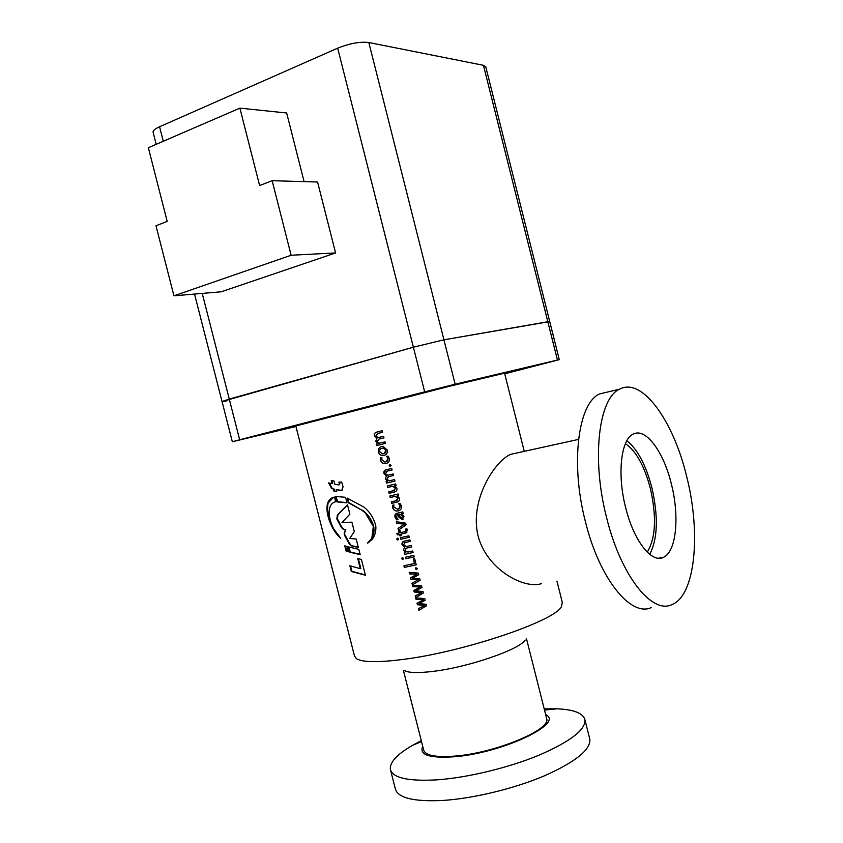 <?xml version="1.0" encoding="UTF-8"?>
<svg xmlns="http://www.w3.org/2000/svg" width="843" height="843" viewBox="0 0 843 843"><rect width="100%" height="100%" fill="white"/><g stroke="black" fill="none" stroke-linecap="round" stroke-linejoin="round"><path stroke-width="1.26" d="M421.279 740.649L412.396 745.412C397.021 754.369 389.677 762.304 390.341 769.237C392.511 777.973 408.233 781.493 437.517 779.817C467.939 777.594 508.614 767.741 538.888 755.233C570.121 741.671 585.485 729.922 584.989 719.985C583.388 713.294 574.094 709.564 557.097 708.805L544.209 708.847M589.552 738.068L589.889 739.427C590.521 749.901 575.263 762.083 544.125 775.95C513.924 788.721 473.25 798.542 442.765 800.46C413.407 801.83 397.59 797.899 395.293 788.669L390.583 770.175M422.743 746.434C418.992 754.812 429.161 758.279 453.239 756.835C501.448 753.547 565.189 723.305 545.663 714.611M608.267 391.869L599.658 393.923C578.309 402.849 570.1 462.744 585.348 521.395C599.278 578.667 630.775 617.213 651.239 607.603M686.518 475.916C673.178 420.457 642.029 376.895 619.605 389.171C598.815 397.991 591.217 458.286 606.57 517.507C620.638 575.326 651.734 614.326 671.65 604.726C695.601 595.896 701.165 532.386 686.518 475.916M625.643 507.581C633.62 540.447 651.428 563.272 663.083 557.476C676.349 552.45 679.806 516.527 671.323 483.819C663.589 451.732 645.759 427.412 633.293 434.082C621.059 439.108 616.928 473.977 625.643 507.581M649.753 554.346C657.74 538.719 658.446 516.464 651.85 487.57C645.875 464.872 637.55 449.256 626.865 440.71M647.245 552.123C655.728 538.161 656.76 516.896 650.332 488.339C644.337 465.757 636.022 450.857 625.411 443.66M525.189 640.027C519.899 649.468 467.886 667.371 432.659 671.428C417.959 673.178 408.57 672.883 404.514 670.554M504.557 373.186L448.876 386.431L295.819 425.957L354.46 655.928L356.357 658.604C362.142 662.345 377.569 662.63 402.659 659.479C463.46 652.029 555.063 620.891 561.375 606.728L562.292 602.366M546.517 718.004L546.707 718.752C551.122 729.848 494.325 753.379 454.177 756.15C435.273 757.467 425.093 755.391 423.629 749.901L403.375 670.28M541.585 583.567C525.242 589.531 487.128 570.532 478.055 535.863C469.372 500.004 494.788 461.269 510.489 454.388L516.085 453.155M415.683 597.866L424.788 598.583L425.209 600.227L418.971 603.641L426.231 604.283L426.611 605.78L418.845 610.29L418.423 608.646L424.956 605.358L417.433 604.758L417.053 603.261L423.513 599.668L416.063 599.362L415.683 597.866M412.448 585.126L421.553 585.822L421.964 587.476L415.736 590.869L422.996 591.533L423.376 593.029L415.61 597.561L415.188 595.917L421.721 592.608L414.198 592.018L413.818 590.521L420.288 586.991L412.828 586.633L412.448 585.126M409.213 572.386L418.307 573.071L418.729 574.715L412.501 578.161L419.761 578.772L420.141 580.269L412.375 584.831L411.953 583.177L418.444 579.699L410.962 579.289L410.583 577.792L417.053 574.231L409.593 573.893L409.213 572.386M416.59 569.647L415.388 568.888L415.926 567.75L417.296 568.467L416.59 569.647L415.462 568.825L415.736 567.855M403.418 550.152L404.566 547.255L402.037 544.726C401.711 542.755 402.501 541.554 404.419 541.132L409.888 539.878L410.267 541.375L405.198 542.544L403.47 544.978L406.547 546.517L411.3 545.432L411.679 546.938L406.442 548.14L404.882 550.553L407.959 552.07L412.712 550.995L413.091 552.492L404.64 554.399L404.261 552.903L405.715 552.576L403.418 550.152L404.566 547.255M402.859 559.541L401.689 558.772L402.343 557.592L403.534 558.372L402.859 559.541L401.795 558.709L402.122 557.676M414.198 556.854L405.746 558.751L405.367 557.244L413.818 555.347L414.198 556.854M404.334 567.434L403.913 565.79L414.471 563.461L413.291 558.804L414.619 558.498L416.21 564.81L404.334 567.434L404.039 565.758M409.234 537.318L400.794 539.246L400.414 537.75L408.855 535.811L409.234 537.318L400.899 539.183L400.53 537.718M397.907 540.047L396.737 539.288L397.411 538.097L398.581 538.888L397.907 540.047L396.853 539.225L397.201 538.182M404.946 531.627L400.488 532.65L399.919 530.405L398.623 530.7L399.192 532.945L396.768 533.493L397.601 534.894L399.582 534.451L399.961 535.948L401.257 535.653L400.878 534.156L405.673 533.05L407.559 530.099L406.874 528.793L405.557 529.098L406.126 529.962L404.946 531.627M396.336 521.691L405.652 523.187L406.073 524.841L398.476 530.099L398.054 528.445L404.514 524.22L396.758 523.345L396.336 521.691M396.642 519.878L395.009 517.065C394.545 514.957 395.325 513.661 397.369 513.187L402.785 511.912L403.165 513.419L401.7 513.766L404.018 516.137L402.28 519.52L398.813 517.223L397.801 514.673L396.336 516.896L398.075 519.541L396.642 519.878L395.114 517.012L396.273 513.566M393.839 507.075L397.706 509.288C399.54 508.814 400.299 507.623 399.972 505.716L398.707 503.787L400.025 503.482L401.373 505.716C401.848 508.424 400.804 510.152 398.244 510.911L397.801 510.995C395.156 511.29 393.407 510.089 392.553 507.402L392.469 505.252L393.913 504.925L393.839 507.075M398.033 498.087L395.356 496.327L390.193 497.518L389.814 496.011L398.244 494.009L398.623 495.515L397.158 495.863L399.466 498.224C399.835 500.426 398.908 501.754 396.674 502.196L391.689 503.366L391.3 501.87L396.02 500.763L398.117 498.044L394.945 496.39M395.472 488.013L392.891 486.232L387.643 487.444L387.264 485.947L395.683 483.924L396.062 485.431L394.598 485.789L396.905 488.139C397.274 490.352 396.347 491.68 394.113 492.122L389.129 493.303L388.749 491.806L393.46 490.689L395.557 487.971L392.385 486.316M385.304 478.835L386.442 475.905L383.923 473.397C383.597 471.332 384.471 470.088 386.568 469.677L391.753 468.423L392.132 469.93L387.348 471.089L385.356 473.629L387.843 475.231L393.165 473.987L393.544 475.494L388.612 476.685L386.768 479.214L389.266 480.795L394.577 479.562L394.956 481.068L386.537 483.092L386.157 481.585L387.601 481.237L385.304 478.835L386.442 475.905M390.414 466.506L389.213 465.768L389.919 464.556L391.12 465.315L390.256 466.506L389.297 465.736L389.782 464.588M381.816 459.72L384.756 462.038L385.673 461.911C387.517 461.416 388.265 460.215 387.938 458.318L386.674 456.39L387.991 456.063L389.34 458.307C389.814 461.016 388.781 462.754 386.22 463.534L384.988 463.703C382.669 463.618 381.184 462.407 380.541 460.067L380.446 457.918L381.879 457.559L381.816 459.72M384.05 455.431L382.701 455.61C380.478 455.452 379.065 454.229 378.475 451.932C377.917 449.119 378.981 447.338 381.668 446.579L383.175 446.421L387.222 449.983C387.759 452.796 386.695 454.619 384.05 455.431L382.796 455.578C380.583 455.42 379.171 454.198 378.581 451.89C378.043 449.372 378.886 447.665 381.099 446.748M375.757 441.237L376.895 438.286L374.376 435.799C374.05 433.724 374.924 432.47 377.011 432.048L382.185 430.752L382.574 432.259L377.801 433.46L375.799 436.021L378.001 437.612L383.607 436.337L383.986 437.844L379.065 439.066L377.221 441.616L379.339 443.186L385.019 441.911L385.399 443.418L376.99 445.494L376.61 443.998L378.054 443.639L375.757 441.237L376.895 438.286M375.809 525.948C373.839 518.108 369.866 511.827 363.891 507.086L347.221 498.097L348.422 502.797L362.132 510.342L365.43 513.134L373.333 526.464L371.826 538.255L367.443 543.155L372.121 539.425C374.977 535.758 376.199 531.269 375.809 525.948M357.759 558.593L360.33 568.688L349.856 565.748L351.31 571.459L365.43 575.274L361.384 559.383L357.759 558.593M334.502 497.085C331.025 497.655 328.675 499.846 327.432 503.671C326.378 508.993 327.179 515.094 329.845 521.965C332.669 529.046 336.294 534.494 340.709 538.308L333.796 528.993C330.793 523.503 329.244 517.739 329.149 511.712C329.539 505.958 331.721 502.639 335.683 501.743L334.502 497.085M334.007 481.026L331.288 480.51L332.089 483.682L328.591 482.902L331.668 488.634L333.459 489.056L333.997 491.174L336.736 491.711L336.209 489.646L341.636 490.594L343.08 486.854L341.657 482.027L338.865 482.133L339.413 483.555L338.854 484.915L334.829 484.219L334.007 481.026M344.776 545.832L346.115 551.08L348.349 551.765L347.01 546.496L344.776 545.832M348.401 546.896L349.74 552.154L360.172 554.652L358.823 549.351L348.401 546.896M335.546 496.432L336.947 501.901L346.979 502.828L345.577 497.307L335.546 496.432M337.4 514.968L336.821 518.961L341.289 527.381L343.28 529.32L345.24 529.857L344.408 535.094L349.107 543.64L351.647 545.969L358.338 547.444L356.199 539.046L349.697 538.456L354.313 531.627L351.9 522.165L341.973 522.597L349.866 514.156L347.485 504.82L337.4 514.968L337.969 514.788L337.39 518.782L336.821 518.961M226.862 400.878L222.046 401.553L229.264 399.097L413.376 347.2L443.934 339.813L455.146 384.197L557.444 360.045L547.824 321.741L549.741 321.594M202.225 293.406L239.675 439.772L232.331 441.753L222.046 401.553L413.376 347.2L443.934 339.813L549.731 321.562L559.288 359.645L557.444 360.045M239.675 439.772L424.672 391.837L337.685 48.156C349.687 43.383 360.066 41.497 368.823 42.519L483.429 65.301L485.789 66.85M295.946 426.474L232.331 441.753M559.288 359.645L504.725 373.818M455.146 384.197L424.672 391.837M347.527 504.957L337.969 514.788M337.39 518.782L341.847 527.212L341.289 527.381M341.847 527.212L343.828 529.141L343.28 529.32M343.828 529.141L345.24 529.857M345.788 529.689L344.165 533.324M344.713 533.145L344.408 535.094M344.956 534.915L349.645 543.461L349.107 543.64M349.645 543.461L351.647 545.969M352.174 545.79L358.264 547.16M336.157 496.495L337.495 501.733L336.947 501.901M337.495 501.733L346.937 502.628M349.044 547.065L350.288 551.975L349.74 552.154M350.288 551.975L360.098 554.357M345.44 546.032L346.673 550.89L346.115 551.08M346.673 550.89L348.254 551.385M331.91 480.626L332.648 483.524L332.089 483.682M329.35 483.081L332.226 488.476L331.668 488.634M332.226 488.476L333.459 489.056M334.007 488.898L334.555 491.005L333.997 491.174M334.555 491.005L336.663 491.437M342.132 490.447L336.209 489.646M339.423 482.112L339.413 483.555M339.919 483.397L339.36 484.767M333.554 497.275L327.432 503.671M328.043 503.492C327 508.814 327.801 514.915 330.456 521.785L329.845 521.965M330.456 521.785L331.805 524.873M347.79 498.287L348.422 502.797M348.897 502.649L362.132 510.342M362.543 510.194C367.854 514.114 371.573 519.488 373.702 526.317L373.333 526.464M373.702 526.317C374.756 533.64 372.922 539.12 368.201 542.776M358.349 558.73L360.836 568.509L360.33 568.688M350.519 565.969L351.868 571.269L351.31 571.459M351.868 571.269L365.346 574.968M425.199 600.205L418.971 603.609M426.611 605.759L418.939 610.216L418.528 608.593M424.956 605.358L417.527 604.673L417.159 603.198M423.523 599.742L416.157 599.289L415.799 597.877M421.964 587.455L415.736 590.869M423.376 593.008L415.704 597.487L415.293 595.864M421.721 592.608L414.303 591.944L413.924 590.469M420.288 586.991L412.933 586.559L412.575 585.137M418.729 574.694L412.501 578.129M420.13 580.258L412.469 584.757L412.058 583.124M418.476 579.858L411.068 579.215L410.689 577.729M417.053 574.231L409.698 573.82L409.34 572.397M404.661 547.191L402.037 544.726M405.799 552.481L403.512 550.089M413.081 552.46L404.64 554.399M404.745 554.336L404.377 552.871M411.669 546.896L406.737 548.066M406.832 548.003L405.631 548.477M410.256 541.343L405.483 542.47M405.567 542.418L404.155 542.955M402.143 544.662L403.165 541.638M405.746 558.751L405.483 557.223M414.187 556.812L405.852 558.677M413.376 558.783L414.471 563.461M416.2 564.768L404.45 567.36M405.789 531.29L406.126 529.962M398.739 530.668L399.192 532.945M401.247 535.621L400.067 535.885L399.677 534.388L397.601 534.894M397.717 534.831L396.895 533.461M406.874 532.555L400.878 534.156M406.21 529.91L405.673 529.077M398.57 530.026L398.159 528.382L403.713 524.662M404.587 524.167L396.863 523.282L396.463 521.712M403.165 513.387L401.7 513.766M403.123 519.172L402.364 519.467M402.206 519.541L398.908 517.17L397.896 514.62L397.085 514.925M398.054 519.52L396.737 519.815M402.1 517.728L402.659 515.948L399.951 514.146L398.939 514.409L399.719 516.38L401.689 517.908L402.585 516L399.867 514.198L398.939 514.409M398.781 508.877L399.972 505.716M399.603 510.384L397.896 510.942C395.262 511.237 393.512 510.047 392.659 507.349L392.553 507.402M392.659 507.349L392.564 505.231M400.056 505.674L398.813 503.766M395.03 496.348L390.193 497.518M397.116 500.363L398.117 498.044M398.17 501.648L391.689 503.366M391.795 503.324L391.415 501.838M398.623 495.494L397.158 495.863M390.309 497.465L389.93 495.979M392.48 486.274L387.643 487.444M394.471 490.331L395.557 487.971M395.493 491.638L389.129 493.303M389.234 493.26L388.865 491.775M396.062 485.41L394.598 485.789M387.748 487.402L387.369 485.916M386.547 475.863L383.923 473.397M387.696 481.163L385.409 478.792M394.956 481.047L386.537 483.092M386.642 483.039L386.263 481.564M393.544 475.484L388.612 476.685M388.707 476.653L387.949 476.906M392.132 469.909L387.348 471.089M387.453 471.047L386.547 471.332M384.029 473.355L385.715 469.941M386.305 461.711L387.938 458.318M387.011 463.281L385.082 463.671C382.775 463.587 381.299 462.364 380.646 460.025L380.541 460.067M380.646 460.025L380.551 457.886M388.022 458.276L386.768 456.369M384.766 455.209L384.145 455.399M384.145 453.618L385.968 450.183L383.512 448.044L381.679 448.36M385.968 450.183L383.428 448.076L382.132 448.234C380.256 448.655 379.466 449.814 379.782 451.711L382.532 453.924L383.586 453.787C385.42 453.302 386.189 452.111 385.883 450.215M377 438.255L374.376 435.799M378.149 443.576L375.862 441.205M385.399 443.407L376.99 445.494M377.095 445.462L376.716 443.966M383.986 437.833L379.065 439.066M382.574 432.259L377.801 433.46M374.482 435.768C374.155 433.829 374.893 432.617 376.726 432.132M368.823 42.519L443.934 339.813L547.824 321.741L483.429 65.301M156.197 144.332L153.12 132.319C152.752 130.728 154.901 128.874 159.58 126.756L337.685 48.156M239.886 108.136L148.347 147.725L167.209 221.403L155.987 225.766L173.943 295.819L221.266 291.783L335.588 252.942L317.579 182.025L272.152 180.697L259.612 185.555L239.886 108.136L286.652 112.994L304.091 181.635M173.943 295.819L291.13 255.25L335.588 252.942M291.13 255.25L272.152 180.697M159.58 126.756L163.289 141.266M584.989 719.985L589.889 739.427M544.525 710.091L557.097 708.805M599.658 393.923L619.605 389.171M658.467 558.224L663.083 557.476M546.707 718.752L526.517 638.804M504.546 373.133L524.251 451.353M556.938 581.133L562.523 603.282M578.519 439.403L510.489 454.388M421.511 741.577L412.396 745.412M485.726 66.618L549.731 321.562M194.522 294.059L222.036 401.521"/></g></svg>

